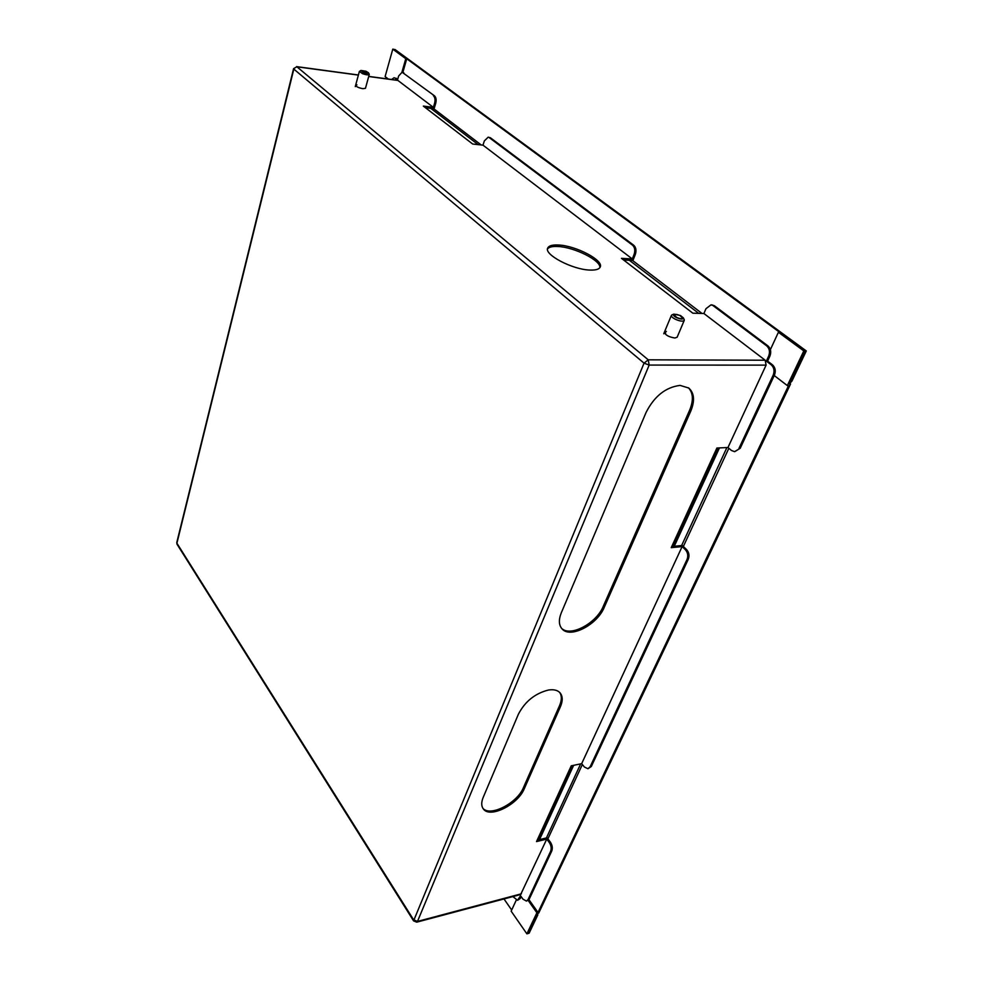 <?xml version="1.0" encoding="UTF-8"?>
<svg xmlns="http://www.w3.org/2000/svg" width="983" height="983" viewBox="0 0 983 983"><rect width="100%" height="100%" fill="white"/><g stroke="black" fill="none" stroke-linecap="round" stroke-linejoin="round"><path stroke-width="1.47" d="M402.072 72.373L405.782 58.697L401.887 72.349M388.322 79.045L385.115 76.576L392.782 49.15L393.864 49.31L805.052 350.931L789.312 384.009L790.553 383.997L538.672 913.121L537.566 913.428L528.006 933.531L526.888 933.85L536.902 912.765L538.02 912.457L788.575 385.582L787.334 385.594L803.811 350.919L806.293 350.943L791.917 381.121L789.472 383.702L805.052 350.931L779.875 332.463L778.401 332.266L803.811 350.919M386.036 77.288L385.643 78.677M405.967 58.722L394.957 49.469L806.293 350.943M405.782 58.697L392.782 49.15M406.741 58.759L402.833 72.472M537.775 838.868L538.684 838.646L572.18 765.622M672.028 545.946L672.999 545.848L717.897 447.965M770.389 349.629L778.401 332.266M526.888 933.85L511.16 911.167L516.235 900.182M528.952 899.678L538.02 912.457M528.203 900.489L536.902 912.765M774.248 375.543L787.334 385.594M789.865 383.468L790.553 383.997M573.654 765.315L539.532 839.593M719.458 447.904L674.277 546.265M539.409 839.629L538.684 838.646M537.468 913.625L528.006 933.531L529.112 933.211L537.824 914.903L537.468 913.625M511.688 910.037L503.984 898.954M365.799 71.329L361.326 70.813L363.452 72.324L367.912 72.828L365.799 71.329M360.97 70.457L363.255 72.41C366.585 73.504 368.306 73.614 368.428 72.742L365.983 71.243L360.97 70.457L359.373 71.427L362.555 73.688C366.18 74.929 368.416 75.175 369.264 74.45L369.178 74.044M680.162 315.666C677.066 314.277 675.051 314.007 674.117 314.83L676.611 317.374C679.72 318.762 681.747 319.045 682.681 318.222L680.162 315.666M672.114 314.781L671.414 315.334C671.143 316.403 672.397 317.669 675.161 319.156C679.818 321.244 682.853 321.662 684.242 320.421L684.131 319.45M676.316 317.521C680.887 319.426 683.222 319.536 683.345 317.853L680.457 315.518L673.92 314.13C672.753 314.843 673.552 315.973 676.316 317.521M547.519 248.932C549.018 247.016 552.52 246.217 557.988 246.512C574.453 247.138 601.24 260.581 599.851 267.683M558.541 245.013C552.446 244.693 548.846 245.701 547.728 248.035C543.759 254.523 572.425 269.649 589.874 270.067C595.698 270.288 599.139 269.293 600.208 267.069C603.992 260.384 575.891 245.664 558.541 245.013M688.444 387.794C693.261 392.991 693.642 400.486 689.587 410.304L603.279 606.314C596.337 623.554 569.919 637.475 561.416 628.125M680.089 385.397L688.751 388.027C694.342 393.077 694.993 400.818 690.717 411.25L604.238 607.347C597.222 624.795 570.361 638.741 562.116 628.948C558.774 625.2 558.504 619.818 561.305 612.802L646.114 412.369C654.371 396.198 665.7 387.204 680.089 385.397M559.732 692.499C561.92 695.841 561.846 700.24 559.511 705.708L523.46 787.58C517.279 803.246 489.755 817.315 482.788 808.137M548.453 690.029C553.65 689.23 557.496 690.14 559.991 692.757C562.804 696.099 562.94 700.768 560.396 706.777L524.295 788.673C518.016 804.561 489.927 818.667 483.366 808.972C481.252 806.171 481.191 802.325 483.181 797.434L518.434 714.125C525.033 701.469 535.035 693.433 548.453 690.029M356.927 84.857L355.625 85.312C356.19 86.713 358.611 87.831 362.899 88.691L365.467 88.31L369.264 74.45M665.7 332.991L664.508 333.163M666.363 331.394L664.397 332.168C665.245 335.043 668.747 336.985 674.916 338.017L677.152 337.206M394.908 78.038L397.488 80.004L398.631 76.01L401.973 72.361L402.747 72.693L434.535 95.867L402.747 72.693M397.648 79.451L396.002 78.185M401.973 72.361L403.841 72.84M434.535 95.867C436.133 97.464 436.526 99.971 435.702 103.375L434.597 103.24C435.408 99.824 435.027 97.317 433.429 95.72M425.418 107.7L434.081 108.781L435.702 103.375M368.736 76.391L397.734 80.311L433.368 107.344L434.597 103.24M394.134 77.694L391.603 79.488M686.576 549.571C689.022 552.397 689.587 555.641 688.272 559.278L687.068 559.401C688.383 555.764 687.817 552.532 685.372 549.694L686.576 549.571L682.313 545.479L671.77 546.511M688.272 559.278L591.287 766.543L588.031 768.694M687.068 559.401L590.132 766.789L591.287 766.543M685.372 549.694L682.128 546.573L581.666 763.668L584.381 766.998L587.92 768.718L590.132 766.789M550.419 842.222C552.323 845.196 552.778 848.108 551.77 850.971L550.64 851.253C551.647 848.39 551.193 845.466 549.288 842.505L550.419 842.222L547.076 837.786L537.173 840.17M551.77 850.971L529.161 899.285L526.519 901.067M521.137 896.557L520.24 898.499L517.623 900.268M550.64 851.253L528.043 899.592L529.161 899.285M549.288 842.505L546.745 839.113L520.671 894.505L416.804 922.152M528.043 899.592L526.433 901.092L522.956 899.138L520.548 895.722L517.537 900.293L512.88 896.582M489.251 137.62L632.548 245.185L633.752 245.271L490.382 137.755L488.182 137.178L484.349 140.913L482.985 145.152L632.315 258.959L634.133 254.314C635.35 250.419 634.821 247.372 632.548 245.185M488.182 137.178L490.382 137.755M633.752 245.271C636.026 247.458 636.554 250.493 635.337 254.388L634.133 254.314M623.566 259.967L632.941 260.483L635.337 254.388M713.203 305.725L766.752 345.918L767.981 345.93L714.432 305.774L710.955 304.89L705.966 308.699L703.902 313.516L765.179 360.22L766.089 365.135L727.973 447.511L731.487 450.497L734.584 451.652L740.211 448.273L734.731 451.652M767.981 345.93C770.783 348.572 771.422 351.975 769.886 356.165L768.645 356.165L766.359 361.117L771.286 364.865L772.515 364.865L767.6 361.117L766.359 361.117M768.645 356.165C770.18 351.963 769.542 348.56 766.752 345.918M772.515 364.865C775.329 367.544 775.968 370.972 774.432 375.15L740.211 448.273M712.073 304.927L714.432 305.774M769.886 356.165L767.6 361.117M774.432 375.15L773.191 375.15L738.983 448.334M773.191 375.15C774.727 370.972 774.1 367.544 771.286 364.865M682.128 546.573L671.242 547.654L716.914 448.015L727.973 447.511M546.745 839.113L536.521 841.583L571.246 765.818L581.666 763.668M433.368 107.344L423.329 106.09L472.7 144.034L482.985 145.152M632.315 258.959L621.453 258.345L692.843 313.196L703.902 313.516M728.858 448.26L683.357 546.474M582.354 764.504L547.9 838.868M546.425 837.934L580.658 763.877M681.612 545.54L726.904 447.56M430.763 108.363L478.168 144.636M629.341 260.286L698.716 313.368M433.749 108.732L481.215 144.968M632.573 260.47L702.009 313.454M690.717 411.25L689.587 410.304M560.396 706.777L559.511 705.708M766.089 365.135L649.161 365.074L417.492 921.415L416.755 922.165L413.573 920.874L644.049 363.157L293.831 69.105L176.915 543.218L413.573 919.781L417.492 921.415L521.445 893.78M398.115 80.483L368.699 76.502M358.377 75.101L296.891 66.783L648.252 359.827L765.179 360.22M519.135 898.794L520.24 898.499M524.295 788.673L523.46 787.58M604.238 607.347L603.279 606.314M649.161 365.074L648.252 359.827L644.049 363.157L649.161 365.074M413.536 920.813L177.075 544.299L176.78 542.518L293.573 68.675L296.891 66.783L293.573 68.663M368.428 72.742L369.215 74.106M355.268 86.627L359.36 71.464M677.127 337.243L684.242 320.421M683.345 317.853L684.193 319.586M673.92 314.13L672.089 314.793M663.734 333.765L671.401 315.371M176.768 542.555L177.026 544.226M296.534 66.611L358.414 74.991M710.955 304.89L712.171 304.927"/></g></svg>

